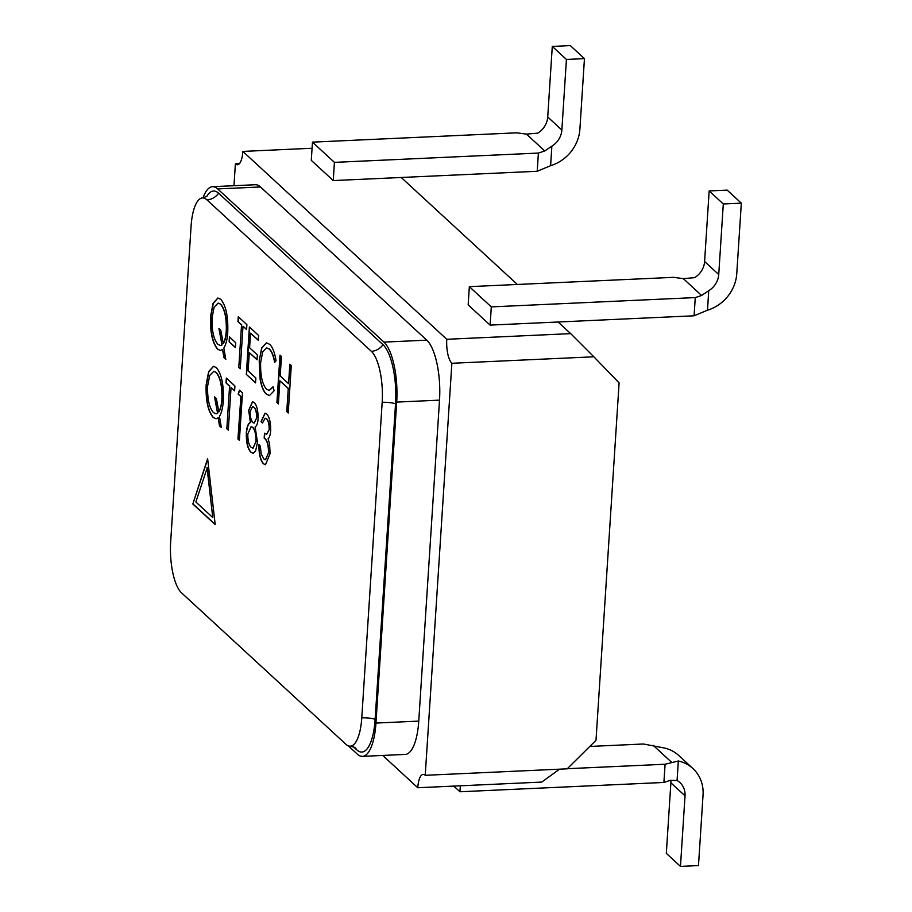 <?xml version="1.0" encoding="UTF-8"?>
<svg xmlns="http://www.w3.org/2000/svg" width="912" height="912" viewBox="0 0 912 912"><rect width="100%" height="100%" fill="white"/><g stroke="black" fill="none" stroke-linecap="round" stroke-linejoin="round"><path stroke-width="1.37" d="M348.304 745.834L357.31 754.133A47.812 15.823 -92.6 0 0 362.44 756.367A47.812 15.823 -92.6 0 0 375.949 723.068L396.697 402.089A47.812 15.823 -92.6 0 0 383.963 342.114L217.672 188.921A47.812 15.823 -92.6 0 0 212.553 186.686A47.812 15.823 -92.6 0 0 203.034 197.904M362.44 756.367L405.247 754.418A47.812 15.823 -92.6 0 0 418.756 721.107L439.516 400.14A47.812 15.823 -92.6 0 0 426.77 340.153L260.49 186.971A47.812 15.823 -92.6 0 0 255.36 184.737L212.553 186.686M207.617 458.668L192.831 504.017L215.209 524.628L207.617 458.668M240.688 396.446L238.169 394.132L239.446 390.154L242.467 392.935L239.4 440.359L237.929 439.014L240.905 396.446L238.169 394.132M226.826 428.788L229.585 386.221L226.016 382.937L226.336 378.081L234.92 385.993L234.612 390.849L231.044 387.577L228.296 430.133L226.826 428.788L229.585 386.221M216.338 367.582C221.536 373.783 223.862 384.75 223.326 400.493C222.859 407.732 221.559 413.022 219.427 416.362L221.354 427.603L219.53 425.915L218.128 417.81L215.984 418.733L213.18 417.491C208.004 411.369 205.667 400.482 206.146 384.818L208.654 371.617L213.454 366.305L216.338 367.582M181.522 592.823A40.675 13.463 87.4 0 1 170.669 541.796L191.075 226.279A40.675 13.463 87.4 0 1 202.567 197.938A40.675 13.463 87.4 0 1 206.933 199.842L371.332 351.302A40.675 13.463 87.4 0 1 382.174 402.329L361.779 717.835A40.675 13.463 87.4 0 1 350.276 746.176A40.675 13.463 87.4 0 1 345.922 744.283L181.522 592.823M220.761 299.296C225.948 305.486 228.274 316.464 227.749 332.207C227.27 339.446 225.971 344.736 223.839 348.076L225.777 359.317L223.942 357.629L222.539 349.513L220.408 350.436L217.592 349.205C212.428 343.083 210.079 332.185 210.558 316.532L213.066 303.32L217.877 298.019L220.761 299.296M235.41 347.575L229.129 341.783L229.436 336.927L235.729 342.718L235.41 347.575M238.784 367.445L241.543 324.877L237.975 321.594L238.294 316.738L246.878 324.649L246.571 329.506L243.002 326.234L240.255 368.79L238.784 367.445L241.543 324.877M255.542 382.88L246.331 374.387L249.398 326.963L258.609 335.456L258.301 340.313L250.549 333.176L249.603 347.768L257.355 354.916L257.036 359.773L249.295 352.636L248.11 370.876L255.862 378.013L255.542 382.88M259.19 360.821L261.676 347.905L266.418 342.809L269.576 344.269C272.528 346.936 274.683 352.431 276.074 360.753L274.603 362.417C273.395 355.703 271.582 351.245 269.177 349.045L266.612 347.917L262.69 351.929L260.638 362.497C260.285 375.562 262.291 384.488 266.68 389.276L269.222 390.416L273.03 386.745L274.124 390.746L269.496 395.569L266.372 394.144C263.682 391.829 261.607 386.996 260.171 379.643L259.19 360.821L261.858 347.996L266.532 342.798M278.388 403.913L276.917 402.568L279.984 355.144L281.455 356.489L280.189 375.949L288.568 383.667L289.834 364.207L291.293 365.564L288.226 412.988L286.767 411.631L288.26 388.535L279.881 380.817L278.388 403.913M254.243 402.5C256.933 405.498 258.221 411.016 258.085 419.075C257.697 423.556 256.705 426.155 255.132 426.862L257.469 442.377L255.599 451.064L253.137 453.321L250.925 452.272C247.642 448.921 246.115 442.343 246.343 432.539C246.901 426.565 248.258 423.225 250.412 422.507L248.668 410.263L252.487 401.725L254.243 402.5M269.188 429.313C269.154 424.012 268.219 420.523 266.384 418.836L265.13 418.266L262.496 422.986L261.037 421.64L265.027 413.204L266.68 413.957C269.428 416.932 270.761 422.495 270.659 430.681C270.351 434.876 269.507 437.543 268.117 438.672L269.633 444.361L270.055 453.686L265.506 464.721L263.42 463.775C260.387 460.469 258.871 454.13 258.871 444.771L260.342 446.128L261.197 453.857L263.762 458.941L265.46 459.751L268.561 452.74C268.424 444.976 266.965 440.097 264.184 438.079L264.503 433.211L266.578 434.192L269.416 429.301C269.382 424 268.447 420.512 266.612 418.836L266.384 418.836M353.229 746.597L356.797 749.881A47.093 15.595 -92.6 0 0 375.14 719.26L395.546 403.754A47.093 15.595 -92.6 0 0 382.994 344.679L218.595 193.219A47.093 15.595 -92.6 0 0 206.659 196.559M225.731 359.054L223.942 357.629M224.17 357.618L222.539 349.513M220.522 350.425L217.592 349.205M217.82 349.193C212.656 343.072 210.307 332.173 210.786 316.521L210.558 316.532M210.786 316.521L213.248 303.422L217.991 298.007M220.544 345.5L222.004 345.01L219.211 328.787M222.004 345.01L218.937 328.537L220.772 330.224L223.303 343.653C225.036 340.917 226.108 336.608 226.518 330.714C226.86 317.992 224.911 309.134 220.67 304.152L218.207 303.115M220.67 304.152L218.093 303.115L214.115 307.162L212.029 317.866C211.709 330.68 213.682 339.515 217.957 344.383L220.43 345.511L221.776 345.021M226.518 330.714L226.29 330.725C226.632 318.003 224.694 309.145 220.453 304.163M223.075 343.653C224.819 340.917 225.891 336.608 226.29 330.725M235.421 347.369L229.129 341.783M229.345 341.772L229.653 337.121M241.76 324.866L237.975 321.594M238.203 321.583L238.499 316.931M246.582 329.3L243.002 326.234M240.266 368.585L239.012 367.433M255.565 382.675L246.331 374.387M246.559 374.376L249.603 327.157M258.313 340.108L250.549 333.176M257.059 359.567L249.295 352.636M274.831 362.417C273.611 355.691 271.81 351.234 269.405 349.034L269.177 349.045M269.405 349.034L266.726 347.917M269.336 390.416L273.098 387.019M269.61 395.569L266.372 394.144M266.6 394.132C263.899 391.818 261.835 386.984 260.399 379.631L260.171 379.643M260.399 379.631L259.418 360.81M278.399 403.708L276.917 402.568M277.145 402.557L280.201 355.338M290.039 364.401L288.568 383.667M288.238 412.783L286.767 411.631M286.984 411.631L288.26 388.535M288.477 388.523L279.881 380.817M221.308 427.352L219.53 425.915M219.746 425.915L218.128 417.81M216.098 418.722L213.18 417.491M213.408 417.491C208.232 411.358 205.895 400.471 206.363 384.807L206.146 384.818M206.363 384.807L208.837 371.708L213.568 366.305M216.133 413.797L217.58 413.307L214.799 397.085M217.58 413.307L214.525 396.834L216.361 398.521L218.891 411.939C220.624 409.203 221.696 404.894 222.095 399.011C222.448 386.278 220.499 377.42 216.258 372.438L213.796 371.401M216.258 372.438L213.682 371.412L209.692 375.459L207.605 386.152C207.298 398.966 209.27 407.812 213.545 412.68L216.019 413.809L217.352 413.318M222.095 399.011L221.867 399.023C222.22 386.289 220.271 377.431 216.03 372.449M218.663 411.95C220.396 409.214 221.468 404.905 221.867 399.023M229.801 386.209L226.016 382.937M226.244 382.926L226.541 378.275M234.623 390.644L231.044 387.577M228.308 429.928L227.054 428.777M238.397 394.121L239.617 390.313M239.411 440.154L237.929 439.014M238.157 439.003L240.905 396.446M253.251 453.31L250.925 452.272M251.153 452.261C247.87 448.909 246.343 442.331 246.571 432.527L246.343 432.539M246.571 432.527C247.129 426.554 248.486 423.214 250.629 422.495L250.412 422.507M250.629 422.495L248.668 410.263M248.896 410.252L252.601 401.725M253.046 448.202L256.226 441.1C256.249 434.397 255.132 429.837 252.875 427.432L251.199 426.713M254.209 423.043L256.853 417.559C256.819 412.281 255.896 408.85 254.072 407.276L252.624 406.661M256.637 417.571C256.603 412.281 255.668 408.861 253.855 407.288L252.51 406.649L250.127 411.677C250.184 417.023 251.119 420.649 252.932 422.541L254.095 423.054L256.853 417.559M255.998 441.112C256.021 434.408 254.904 429.848 252.647 427.443L251.085 426.713L247.802 434.032C247.768 440.827 248.919 445.295 251.256 447.416L252.932 448.214L256.226 441.1M266.612 418.836L265.244 418.266M262.542 422.815L261.037 421.64M261.254 421.629L265.141 413.204M265.62 464.71L263.42 463.775M263.636 463.763C260.615 460.457 259.099 454.119 259.099 444.76M265.574 459.739L268.561 452.74M268.789 452.728C268.652 444.965 267.193 440.086 264.412 438.068L264.184 438.079M264.412 438.068L264.719 433.394M266.692 434.18L269.416 429.301M207.674 459.169L192.831 504.017M193.059 504.005L215.175 524.389M212.77 517.56L207.263 467.696L195.863 501.976L212.77 517.56L207.035 467.708M567.321 768.702L665.087 764.245L678.334 760.984A38.247 34.234 -47.3 0 1 692.915 768.52A38.247 34.234 -47.3 0 1 703.049 795.013L698.489 865.579L680.466 866.4L685.026 795.834A19.129 17.111 132.7 0 0 679.953 782.587A19.129 17.111 132.7 0 0 677.069 780.49L670.24 780.353L663.902 782.462L459.944 791.764L453.788 786.098M670.867 780.159A19.129 17.111 -47.3 0 1 670.89 782.804L666.319 853.37L680.466 866.4M692.915 768.52L678.767 755.501A38.247 34.234 132.7 0 0 664.187 747.954L643.45 743.998L589.779 746.449M665.087 764.245L663.902 782.462M459.944 791.764L460.332 785.802M559.558 769.181L541.717 782.086L417.776 787.74L382.721 755.444M239.4 163.658L235.387 163.841A19.129 6.327 -92.6 0 0 237.439 164.741A19.129 6.327 -92.6 0 0 242.843 151.415L446.777 339.287A19.129 6.327 -92.6 0 0 451.873 363.284L593.837 356.797L619.111 382.88L596.003 740.282L567.196 768.827L425.231 775.303A19.129 6.327 -92.6 0 0 423.179 774.413A19.129 6.327 -92.6 0 0 417.776 787.74M451.873 363.284L425.231 775.303M235.387 163.841L233.974 185.706M334.43 162.37L333.245 180.576L311.288 160.352L312.463 142.135L516.762 132.821L526.441 134.121L537.727 133.152A19.129 17.111 132.7 0 0 547.724 116.987L552.284 46.421L566.42 59.451L561.86 130.017A19.129 17.111 -47.3 0 1 551.863 146.171L544.726 150.959L538.388 153.068L334.43 162.37L312.463 142.135M312.064 148.257L242.843 151.415M593.837 356.797L570.707 333.632L446.777 339.287M570.707 333.632L558.087 322.004L694.089 315.791L707.484 310.205A38.247 34.234 132.7 0 0 736.759 273.714L741.331 203.148L727.183 190.118L709.16 190.939L723.296 203.969L741.331 203.148M723.296 203.969L718.736 274.535A19.129 17.111 -47.3 0 1 708.738 290.689L701.602 295.477L695.263 297.586L491.294 306.888L490.12 325.105L558.087 322.004M490.12 325.105L468.164 304.87L469.338 286.653L673.637 277.339L683.316 278.639L694.602 277.67A19.129 17.111 132.7 0 0 704.6 261.505L709.16 190.939M517.343 284.464L401.212 177.475L537.214 171.274L550.609 165.688A38.247 34.234 132.7 0 0 579.884 129.196L584.455 58.63L570.308 45.6L552.284 46.421M333.245 180.576L401.212 177.475M677.069 780.49L678.334 760.984M708.738 290.689L707.484 310.205M694.089 315.791L695.263 297.586M491.294 306.888L469.338 286.653M537.214 171.274L538.388 153.068M566.42 59.451L584.455 58.63M551.863 146.171L550.609 165.688M383.963 342.114L426.77 340.153M396.697 402.089L439.516 400.14M217.672 188.921L260.49 186.971M375.949 723.068L418.756 721.107M350.276 746.176L354.757 747.384A14.341 12.836 -47.3 0 1 354.757 747.395A14.341 12.836 -47.3 0 1 356.797 749.881M361.779 717.835A14.341 4.286 -176.3 0 1 375.14 719.26M382.174 402.329A14.341 4.286 -176.3 0 1 395.546 403.754M371.332 351.302A14.341 12.836 132.7 0 0 382.994 344.679M206.933 199.842A14.341 12.836 132.7 0 0 218.595 193.219M685.026 795.834L670.89 782.804M671.426 762.136L653.14 745.298M718.736 274.535L704.6 261.505M701.602 295.477L683.316 278.639M544.726 150.959L526.441 134.121M561.86 130.017L547.724 116.987M206.921 196.331L202.567 197.938"/></g></svg>
